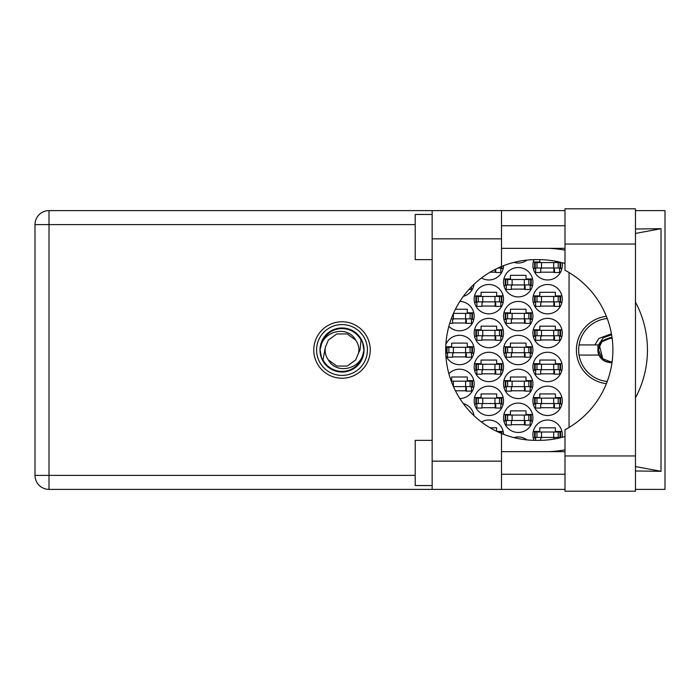 <?xml version="1.0" encoding="UTF-8"?>
<svg xmlns="http://www.w3.org/2000/svg" width="700" height="700" viewBox="0 0 700 700"><rect width="100%" height="100%" fill="white"/><g stroke="black" fill="none" stroke-linecap="round" stroke-linejoin="round"><path stroke-width="1.05" d="M606.375 316.339A33.889 33.889 0 0 0 606.375 383.661M562.048 437.325A14.683 14.683 0 0 0 547.593 420.035A14.683 14.683 0 0 0 534.03 440.344M532.91 400.829A14.683 14.683 0 0 0 547.593 415.511A14.683 14.683 0 0 0 562.275 400.829A14.683 14.683 0 0 0 547.593 386.146A14.683 14.683 0 0 0 532.91 400.829M474.171 400.829A14.683 14.683 0 0 0 488.854 415.511A14.683 14.683 0 0 0 503.536 400.829A14.683 14.683 0 0 0 488.854 386.146A14.683 14.683 0 0 0 474.171 400.829M532.91 366.94A14.683 14.683 0 0 0 547.593 381.631A14.683 14.683 0 0 0 562.275 366.94A14.683 14.683 0 0 0 547.593 352.257A14.683 14.683 0 0 0 532.91 366.94M474.171 366.94A14.683 14.683 0 0 0 488.854 381.631A14.683 14.683 0 0 0 503.536 366.94A14.683 14.683 0 0 0 488.854 352.257A14.683 14.683 0 0 0 474.171 366.94M532.91 333.06A14.683 14.683 0 0 0 547.593 347.743A14.683 14.683 0 0 0 562.275 333.06A14.683 14.683 0 0 0 547.593 318.369A14.683 14.683 0 0 0 532.91 333.06M474.171 333.06A14.683 14.683 0 0 0 488.854 347.743A14.683 14.683 0 0 0 503.536 333.06A14.683 14.683 0 0 0 488.854 318.369A14.683 14.683 0 0 0 474.171 333.06M532.91 299.171A14.683 14.683 0 0 0 547.593 313.854A14.683 14.683 0 0 0 562.275 299.171A14.683 14.683 0 0 0 547.593 284.489A14.683 14.683 0 0 0 532.91 299.171M474.171 299.171A14.683 14.683 0 0 0 488.854 313.854A14.683 14.683 0 0 0 503.536 299.171A14.683 14.683 0 0 0 488.854 284.489A14.683 14.683 0 0 0 474.171 299.171M534.03 259.656A14.683 14.683 0 0 0 547.593 279.965A14.683 14.683 0 0 0 562.048 262.675M481.486 277.988A14.683 14.683 0 0 0 503.536 265.694M503.536 417.777A14.683 14.683 0 0 0 518.227 432.46A14.683 14.683 0 0 0 532.91 417.777A14.683 14.683 0 0 0 518.227 403.086A14.683 14.683 0 0 0 503.536 417.777M503.536 383.889A14.683 14.683 0 0 0 518.227 398.571A14.683 14.683 0 0 0 532.91 383.889A14.683 14.683 0 0 0 518.227 369.206A14.683 14.683 0 0 0 503.536 383.889M459.865 398.562A14.683 14.683 0 0 0 464.957 370.256A14.683 14.683 0 0 0 448.875 373.73M503.536 350A14.683 14.683 0 0 0 518.227 364.683A14.683 14.683 0 0 0 532.91 350A14.683 14.683 0 0 0 518.227 335.317A14.683 14.683 0 0 0 503.536 350M445.874 355.504A14.683 14.683 0 0 0 474.171 350A14.683 14.683 0 0 0 445.874 344.496M503.536 316.111A14.683 14.683 0 0 0 518.227 330.794A14.683 14.683 0 0 0 532.91 316.111A14.683 14.683 0 0 0 518.227 301.429A14.683 14.683 0 0 0 503.536 316.111M448.875 326.27A14.683 14.683 0 0 0 474.171 316.111A14.683 14.683 0 0 0 459.865 301.438M503.536 282.223A14.683 14.683 0 0 0 518.227 296.914A14.683 14.683 0 0 0 532.91 282.223A14.683 14.683 0 0 0 518.227 267.54A14.683 14.683 0 0 0 503.536 282.223M474.023 284.305A14.683 14.683 0 0 1 463.321 296.406A14.683 14.683 0 0 0 473.804 285.504L472.78 285.504M513.94 262.386A14.683 14.683 0 0 0 527.03 260.085M474.023 415.695A14.683 14.683 0 0 0 463.321 403.594M503.536 434.306A14.683 14.683 0 0 0 481.486 422.012M527.03 439.915A14.683 14.683 0 0 0 513.94 437.614M533.278 431.445L539.796 431.445L539.796 427.822L555.389 427.822L555.389 431.445L561.907 431.445M535.622 437.99L533.278 437.99M490.149 427.822L496.65 427.822L496.65 431.314M496.912 431.445L503.169 431.445M533.278 397.556L539.796 397.556L539.796 393.942L555.389 393.942L555.389 397.556L561.907 397.556M561.907 404.11L559.562 404.11M535.622 404.11L533.278 404.11M474.539 397.556L481.058 397.556L481.058 393.942L496.65 393.942L496.65 397.556L503.169 397.556M503.169 404.11L500.832 404.11M476.884 404.11L474.539 404.11M533.278 363.668L539.796 363.668L539.796 360.054L555.389 360.054L555.389 363.668L561.907 363.668M561.907 370.221L559.562 370.221M535.622 370.221L533.278 370.221M474.539 363.668L481.058 363.668L481.058 360.054L496.65 360.054L496.65 363.668L503.169 363.668M503.169 370.221L500.832 370.221M476.884 370.221L474.539 370.221M533.278 329.779L539.796 329.779L539.796 326.165L555.389 326.165L555.389 329.779L561.907 329.779M561.907 336.332L559.562 336.332M535.622 336.332L533.278 336.332M474.539 329.779L481.058 329.779L481.058 326.165L496.65 326.165L496.65 329.779L503.169 329.779M503.169 336.332L500.832 336.332M476.884 336.332L474.539 336.332M533.278 295.89L539.796 295.89L539.796 292.276L555.389 292.276L555.389 295.89L561.907 295.89M561.907 302.444L559.562 302.444M535.622 302.444L533.278 302.444M474.539 295.89L481.058 295.89L481.058 292.276L496.65 292.276L496.65 295.89L503.169 295.89M503.169 302.444L500.832 302.444M476.884 302.444L474.539 302.444M533.278 262.01L539.796 262.01L539.796 259.639M555.389 261.17L555.389 262.01L559.361 262.01M561.907 268.555L559.562 268.555M535.622 268.555L533.278 268.555M503.169 268.555L500.832 268.555M503.912 414.496L510.431 414.496L510.431 410.882L526.015 410.882L526.015 414.496L532.534 414.496M532.534 421.05L530.197 421.05M506.249 421.05L503.912 421.05M472.78 414.496L473.804 414.496M503.912 380.608L510.431 380.608L510.431 376.994L526.015 376.994L526.015 380.608L532.534 380.608M532.534 387.161L530.197 387.161M506.249 387.161L503.912 387.161M451.045 380.608L451.692 380.608L451.692 376.994L467.276 376.994L467.276 380.608L473.804 380.608M473.804 387.161L471.459 387.161M503.912 346.727L510.431 346.727L510.431 343.114L526.015 343.114L526.015 346.727L532.534 346.727M532.534 353.273L530.197 353.273M506.249 353.273L503.912 353.273M445.769 346.727L451.692 346.727L451.692 343.114L467.276 343.114L467.276 346.727L473.804 346.727M473.804 353.273L471.459 353.273M447.51 353.273L445.769 353.273M503.912 312.839L510.431 312.839L510.431 309.225L526.015 309.225L526.015 312.839L532.534 312.839M532.534 319.392L530.197 319.392M506.249 319.392L503.912 319.392M455.429 309.225L467.276 309.225L467.276 312.839L473.804 312.839M473.804 319.392L471.459 319.392M503.912 278.95L510.431 278.95L510.431 275.336L526.015 275.336L526.015 278.95L532.534 278.95M532.534 285.504L530.197 285.504M506.249 285.504L503.912 285.504M569.056 272.536L569.056 427.464M525.114 289.118L511.332 289.118M466.375 323.006L452.594 323.006M525.114 323.006L511.332 323.006M466.375 356.886L452.594 356.886M525.114 356.886L511.332 356.886M466.375 390.775L455.429 390.775M525.114 390.775L511.332 390.775M525.114 424.664L511.332 424.664M495.749 272.178L490.149 272.178M554.479 272.178L540.697 272.178M495.749 306.058L481.968 306.058M554.479 306.058L540.697 306.058M495.749 339.946L481.968 339.946M554.479 339.946L540.697 339.946M495.749 373.835L481.968 373.835M554.479 373.835L540.697 373.835M495.749 407.724L481.968 407.724M554.479 407.724L540.697 407.724M535.168 267.995L560.577 267.995L560.577 262.57L534.599 262.57L534.599 267.995L535.168 267.995L535.168 262.57M560.017 267.995L560.017 262.57M559.562 267.995L559.562 272.51L554.479 272.51L554.479 269.797A1.811 1.811 0 0 0 552.676 267.995M535.622 267.995L535.622 272.51L540.697 272.51L540.697 269.797A1.811 1.811 0 0 1 542.509 267.995M553.945 267.995L553.805 272.457M554.242 268.284L554.041 272.178M564.988 455.954L564.988 429.765A90.361 90.361 0 0 0 564.988 270.235L564.988 208.81L635.469 208.81L635.469 491.19L564.988 491.19L564.988 455.954L635.469 455.954M432.154 485.546L415.205 485.546L415.205 440.361L432.154 440.361M432.154 259.639L415.205 259.639L415.205 214.454L432.154 214.454M342.011 321.764A28.236 28.236 0 0 0 313.775 350A28.236 28.236 0 0 0 342.011 378.236A28.236 28.236 0 0 0 370.248 350A28.236 28.236 0 0 0 342.011 321.764M564.988 225.75L501.506 225.75M564.988 248.343L501.506 248.343M564.988 451.657L501.506 451.657M564.988 474.25L501.506 474.25M432.154 489.387L432.154 461.151L501.506 461.151L501.506 489.387L49.009 489.387L49.009 475.379L415.205 475.379M564.988 210.612L501.506 210.612L501.506 238.849L432.154 238.849L432.154 461.151M432.154 238.849L432.154 210.612L501.506 210.612M501.506 238.849L501.506 266.507A90.361 90.361 0 0 0 501.506 433.493L501.506 461.151M635.469 470.986L661.01 471.31L661.01 228.69L635.469 229.014M635.469 210.612L665 210.612L665 489.387L635.469 489.387M564.988 489.387L501.506 489.387M415.205 224.621L49.009 224.621L49.009 475.379L35 475.379A14.009 14.009 0 0 0 49.009 489.387A14.009 14.009 0 0 1 35 475.379L35 224.621A14.009 14.009 0 0 1 49.009 210.612L432.154 210.612M564.988 436.485A90.361 90.361 0 0 1 538.79 440.361L536.069 440.361A90.361 90.361 0 0 1 501.506 433.493M549.789 451.657L553.77 451.343A101.657 101.657 0 0 0 564.988 449.829M635.469 397.88A101.657 101.657 0 0 0 635.469 302.12M564.988 250.171A101.657 101.657 0 0 0 553.77 248.657L549.789 248.343M501.506 266.507A90.361 90.361 0 0 1 536.069 259.639L538.79 259.639A90.361 90.361 0 0 1 564.988 263.515M661.01 471.31L635.469 466.559M555.45 451.657L553.77 451.343M553.77 248.657L555.45 248.343M635.469 233.441L661.01 228.69M471.459 286.825L471.459 289.459L468.991 289.459M505.802 284.935L531.212 284.935L531.212 279.519L505.234 279.519L505.234 284.935L505.802 284.935L505.802 279.519M530.653 284.935L530.653 279.519M530.197 284.935L530.197 289.459L525.114 289.459L525.114 286.746A1.811 1.811 0 0 0 523.303 284.935M506.249 284.935L506.249 289.459L511.332 289.459L511.332 286.746A1.811 1.811 0 0 1 513.144 284.935M524.571 284.935L524.44 289.406M524.878 285.224L524.668 289.118M451.255 318.824L472.474 318.824L472.474 313.399L453.451 313.399M471.914 318.824L471.914 313.399M471.459 318.824L471.459 323.339L466.375 323.339L466.375 320.635A1.811 1.811 0 0 0 464.573 318.824M454.405 318.824A1.811 1.811 0 0 0 452.594 320.635L452.594 323.339L449.724 323.339M465.841 318.824L465.701 323.286M466.139 319.113L465.938 323.006M505.802 318.824L531.212 318.824L531.212 313.399L505.234 313.399L505.234 318.824L505.802 318.824L505.802 313.399M530.653 318.824L530.653 313.399M530.197 318.824L530.197 323.339L525.114 323.339L525.114 320.635A1.811 1.811 0 0 0 523.303 318.824M506.249 318.824L506.249 323.339L511.332 323.339L511.332 320.635A1.811 1.811 0 0 1 513.144 318.824M524.571 318.824L524.44 323.286M524.878 319.113L524.668 323.006M447.064 352.713L472.474 352.713L472.474 347.287L446.495 347.287L446.495 352.713L447.064 352.713L447.064 347.287M471.914 352.713L471.914 347.287M471.459 352.713L471.459 357.227L466.375 357.227L466.375 354.515A1.811 1.811 0 0 0 464.573 352.713M447.51 352.713L447.51 357.227L452.594 357.227L452.594 354.515A1.811 1.811 0 0 1 454.405 352.713M465.841 352.713L465.701 357.175M466.139 353.001L465.938 356.886M505.802 352.713L531.212 352.713L531.212 347.287L505.234 347.287L505.234 352.713L505.802 352.713L505.802 347.287M530.653 352.713L530.653 347.287M530.197 352.713L530.197 357.227L525.114 357.227L525.114 354.515A1.811 1.811 0 0 0 523.303 352.713M506.249 352.713L506.249 357.227L511.332 357.227L511.332 354.515A1.811 1.811 0 0 1 513.144 352.713M524.571 352.713L524.44 357.175M524.878 353.001L524.668 356.886M453.451 386.601L472.474 386.601L472.474 381.176L451.255 381.176M471.914 386.601L471.914 381.176M471.459 386.601L471.459 391.116L466.375 391.116L466.375 388.404A1.811 1.811 0 0 0 464.573 386.601M453.548 386.811A1.811 1.811 0 0 1 454.405 386.601M465.841 386.601L465.701 391.064M466.139 386.881L465.938 390.775M505.802 386.601L531.212 386.601L531.212 381.176L505.234 381.176L505.234 386.601L505.802 386.601L505.802 381.176M530.653 386.601L530.653 381.176M530.197 386.601L530.197 391.116L525.114 391.116L525.114 388.404A1.811 1.811 0 0 0 523.303 386.601M506.249 386.601L506.249 391.116L511.332 391.116L511.332 388.404A1.811 1.811 0 0 1 513.144 386.601M524.571 386.601L524.44 391.064M524.878 386.881L524.668 390.775M505.802 420.481L531.212 420.481L531.212 415.065L505.234 415.065L505.234 420.481L505.802 420.481L505.802 415.065M530.653 420.481L530.653 415.065M530.197 420.481L530.197 425.005L525.114 425.005L525.114 422.293A1.811 1.811 0 0 0 523.303 420.481M506.249 420.481L506.249 425.005L511.332 425.005L511.332 422.293A1.811 1.811 0 0 1 513.144 420.481M524.571 420.481L524.44 424.953M524.878 420.77L524.668 424.664M498.111 267.995L501.847 267.995L501.847 266.368M501.279 267.995L501.279 266.604M500.832 267.995L500.832 272.51L495.749 272.51L495.749 269.797A1.811 1.811 0 0 0 495.635 269.185M495.154 269.43L495.075 272.178M495.486 269.264L495.302 272.178M476.429 301.884L501.847 301.884L501.847 296.459L475.869 296.459L475.869 301.884L476.429 301.884L476.429 296.459M501.279 301.884L501.279 296.459M500.832 301.884L500.832 306.399L495.749 306.399L495.749 303.686A1.811 1.811 0 0 0 493.938 301.884M476.884 301.884L476.884 306.399L481.968 306.399L481.968 303.686A1.811 1.811 0 0 1 483.77 301.884M495.206 301.884L495.066 306.346M495.504 302.172L495.302 306.058M535.168 301.884L560.577 301.884L560.577 296.459L534.599 296.459L534.599 301.884L535.168 301.884L535.168 296.459M560.017 301.884L560.017 296.459M559.562 301.884L559.562 306.399L554.479 306.399L554.479 303.686A1.811 1.811 0 0 0 552.676 301.884M535.622 301.884L535.622 306.399L540.697 306.399L540.697 303.686A1.811 1.811 0 0 1 542.509 301.884M553.945 301.884L553.805 306.346M554.242 302.172L554.041 306.058M476.429 335.764L501.847 335.764L501.847 330.348L475.869 330.348L475.869 335.764L476.429 335.764L476.429 330.348M501.279 335.764L501.279 330.348M500.832 335.764L500.832 340.287L495.749 340.287L495.749 337.575A1.811 1.811 0 0 0 493.938 335.764M476.884 335.764L476.884 340.287L481.968 340.287L481.968 337.575A1.811 1.811 0 0 1 483.77 335.764M495.206 335.764L495.066 340.235M495.504 336.053L495.302 339.946M535.168 335.764L560.577 335.764L560.577 330.348L534.599 330.348L534.599 335.764L535.168 335.764L535.168 330.348M560.017 335.764L560.017 330.348M559.562 335.764L559.562 340.287L554.479 340.287L554.479 337.575A1.811 1.811 0 0 0 552.676 335.764M535.622 335.764L535.622 340.287L540.697 340.287L540.697 337.575A1.811 1.811 0 0 1 542.509 335.764M553.945 335.764L553.805 340.235M554.242 336.053L554.041 339.946M476.429 369.652L501.847 369.652L501.847 364.236L475.869 364.236L475.869 369.652L476.429 369.652L476.429 364.236M501.279 369.652L501.279 364.236M500.832 369.652L500.832 374.176L495.749 374.176L495.749 371.464A1.811 1.811 0 0 0 493.938 369.652M476.884 369.652L476.884 374.176L481.968 374.176L481.968 371.464A1.811 1.811 0 0 1 483.77 369.652M495.206 369.652L495.066 374.124M495.504 369.941L495.302 373.835M535.168 369.652L560.577 369.652L560.577 364.236L534.599 364.236L534.599 369.652L535.168 369.652L535.168 364.236M560.017 369.652L560.017 364.236M559.562 369.652L559.562 374.176L554.479 374.176L554.479 371.464A1.811 1.811 0 0 0 552.676 369.652M535.622 369.652L535.622 374.176L540.697 374.176L540.697 371.464A1.811 1.811 0 0 1 542.509 369.652M553.945 369.652L553.805 374.124M554.242 369.941L554.041 373.835M476.429 403.541L501.847 403.541L501.847 398.116L475.869 398.116L475.869 403.541L476.429 403.541L476.429 398.116M501.279 403.541L501.279 398.116M500.832 403.541L500.832 408.056L495.749 408.056L495.749 405.352A1.811 1.811 0 0 0 493.938 403.541M476.884 403.541L476.884 408.056L481.968 408.056L481.968 405.352A1.811 1.811 0 0 1 483.77 403.541M495.206 403.541L495.066 408.004M495.504 403.83L495.302 407.724M535.168 403.541L560.577 403.541L560.577 398.116L534.599 398.116L534.599 403.541L535.168 403.541L535.168 398.116M560.017 403.541L560.017 398.116M559.562 403.541L559.562 408.056L554.479 408.056L554.479 405.352A1.811 1.811 0 0 0 552.676 403.541M535.622 403.541L535.622 408.056L540.697 408.056L540.697 405.352A1.811 1.811 0 0 1 542.509 403.541M553.945 403.541L553.805 408.004M554.242 403.83L554.041 407.724M501.279 433.396L501.279 432.005L498.111 432.005M501.279 432.005L501.847 432.005L501.847 433.632M535.168 437.43L560.577 437.43L560.577 432.005L534.599 432.005L534.599 437.43L535.168 437.43L535.168 432.005M560.017 437.43L560.017 432.005M559.562 437.43L559.562 437.946M552.676 437.43A1.811 1.811 0 0 1 554.47 438.996M535.622 437.43L535.622 440.361M542.509 437.43A1.811 1.811 0 0 0 540.697 439.233L540.697 440.344M553.919 437.929L553.875 439.092M554.234 438.322L554.216 439.04M316.601 350A25.419 25.419 0 0 0 342.011 375.419A25.419 25.419 0 0 0 367.43 350A25.419 25.419 0 0 0 342.011 324.581A25.419 25.419 0 0 0 316.601 350M319.988 350A22.024 22.024 0 0 0 342.011 372.024A22.024 22.024 0 0 0 364.035 350A22.024 22.024 0 0 0 342.011 327.976A22.024 22.024 0 0 0 319.988 350M323.006 359.852L325.342 347.322L328.352 340.078L336.796 333.944L347.235 333.944L355.679 340.078C347.672 325.062 323.26 330.864 320.81 347.086L320.04 349.466L321.501 357.91L323.006 359.852A21.402 21.402 0 0 0 363.221 352.914L363.991 350.534L362.521 342.09L361.016 340.148L360.01 350L358.689 352.678A16.887 16.887 0 0 0 358.899 350L358.575 353.273M325.447 346.727L325.342 347.322A16.887 16.887 0 0 0 328.352 359.922C336.359 374.938 360.771 369.136 363.221 352.914M358.689 352.678L355.679 359.922L347.235 366.056L336.796 366.056L328.352 359.922M358.899 350A16.887 16.887 0 0 0 355.679 340.078M361.016 340.148A21.402 21.402 0 0 0 320.81 347.086M579.066 344.916A31.631 31.631 0 0 0 579.066 355.084L598.946 355.084A12.425 12.425 0 0 1 597.887 350.814L601.492 341.215L610.286 337.575L612.036 337.697L610.286 337.575L601.492 341.215L598.946 344.916L579.066 344.916A31.631 31.631 0 0 1 607.224 318.517M607.224 381.483A31.631 31.631 0 0 1 579.066 355.084M611.59 334.775L603.356 337.706L598.483 344.916M612.036 362.303L607.906 362.197A12.425 12.425 0 0 1 598.946 355.084M594.851 344.916L598.798 338.511L611.415 333.795M607.906 362.197L611.949 362.924M597.984 344.916L597.887 350.814M597.782 350L598.168 351.409L598.587 348.67C600.093 341.644 604.433 338.188 611.616 338.31L612.115 338.293M612.071 362.066A12.197 12.197 0 0 1 598.168 351.409M612.133 361.62L610.286 361.769L601.965 358.321L598.517 350L601.072 342.676L600.189 343.945M599.41 345.502L602.954 359.214M598.605 348.582L601.965 341.679L610.286 338.231L611.581 338.31L610.286 338.231L601.965 341.679L598.605 348.582L601.965 341.679L610.286 338.231L612.133 338.38M553.691 267.995L553.691 262.57M558.206 267.995L558.206 262.57M541.494 267.995L541.494 262.57M536.979 267.995L536.979 262.57M35 224.621L49.009 224.621L49.009 210.612M564.988 244.046L635.469 244.046M524.326 284.935L524.326 279.519M528.841 284.935L528.841 279.519M512.12 284.935L512.12 279.519M507.605 284.935L507.605 279.519M465.588 318.824L465.588 313.399M470.102 318.824L470.102 313.399M453.39 318.824L453.39 313.539M524.326 318.824L524.326 313.399M528.841 318.824L528.841 313.399M512.12 318.824L512.12 313.399M507.605 318.824L507.605 313.399M465.588 352.713L465.588 347.287M470.102 352.713L470.102 347.287M453.39 352.713L453.39 347.287M448.875 352.713L448.875 347.287M524.326 352.713L524.326 347.287M528.841 352.713L528.841 347.287M512.12 352.713L512.12 347.287M507.605 352.713L507.605 347.287M465.588 386.601L465.588 381.176M470.102 386.601L470.102 381.176M453.39 386.461L453.39 381.176M524.326 386.601L524.326 381.176M528.841 386.601L528.841 381.176M512.12 386.601L512.12 381.176M507.605 386.601L507.605 381.176M524.326 420.481L524.326 415.065M528.841 420.481L528.841 415.065M512.12 420.481L512.12 415.065M507.605 420.481L507.605 415.065M499.468 267.995L499.468 267.382M494.952 301.884L494.952 296.459M499.468 301.884L499.468 296.459M482.755 301.884L482.755 296.459M478.24 301.884L478.24 296.459M553.691 301.884L553.691 296.459M558.206 301.884L558.206 296.459M541.494 301.884L541.494 296.459M536.979 301.884L536.979 296.459M494.952 335.764L494.952 330.348M499.468 335.764L499.468 330.348M482.755 335.764L482.755 330.348M478.24 335.764L478.24 330.348M553.691 335.764L553.691 330.348M558.206 335.764L558.206 330.348M541.494 335.764L541.494 330.348M536.979 335.764L536.979 330.348M494.952 369.652L494.952 364.236M499.468 369.652L499.468 364.236M482.755 369.652L482.755 364.236M478.24 369.652L478.24 364.236M553.691 369.652L553.691 364.236M558.206 369.652L558.206 364.236M541.494 369.652L541.494 364.236M536.979 369.652L536.979 364.236M494.952 403.541L494.952 398.116M499.468 403.541L499.468 398.116M482.755 403.541L482.755 398.116M478.24 403.541L478.24 398.116M553.691 403.541L553.691 398.116M558.206 403.541L558.206 398.116M541.494 403.541L541.494 398.116M536.979 403.541L536.979 398.116M499.468 432.618L499.468 432.005M553.691 437.43L553.691 432.005M558.206 437.43L558.206 432.005M541.494 437.43L541.494 432.005M536.979 437.43L536.979 432.005"/></g></svg>
